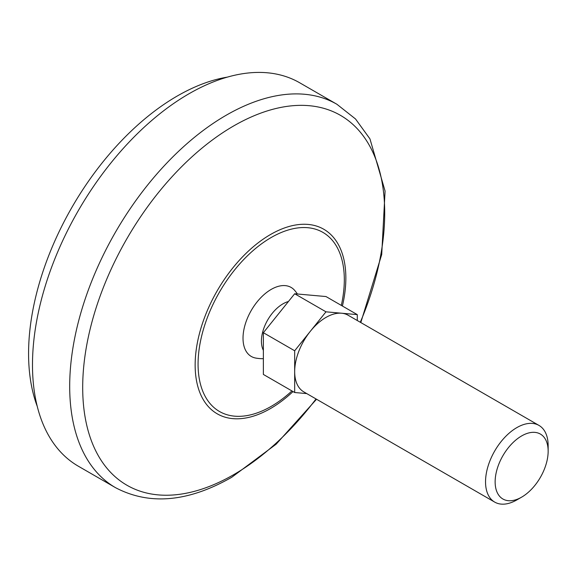 <?xml version="1.0" encoding="UTF-8"?>
<svg xmlns="http://www.w3.org/2000/svg" width="577" height="577" viewBox="0 0 577 577"><rect width="100%" height="100%" fill="white"/><g stroke="black" fill="none" stroke-linecap="round" stroke-linejoin="round"><path stroke-width="0.87" d="M263.372 358.699A41.508 41.508 0 0 1 255.806 358.079A39.849 23.008 -60 0 1 251.269 310.44A39.849 23.008 -60 0 1 294.797 290.541A41.508 41.508 0 0 1 297.4 293.996M37.245 406.338A210.302 121.415 -60 0 1 72.125 207.006A210.302 121.415 -60 0 1 227.309 77.13M263.372 350.369A30.437 17.577 -60 0 1 266.473 322.218A30.437 17.577 -60 0 1 288.435 301.511M357.286 320.523L357.286 314.624L341.634 313.224A44.27 25.561 -60 0 1 348.119 315.23L538.983 425.422A44.27 25.561 -60 0 1 548.15 445.689L548.15 451.236A37.483 21.637 -60 0 1 521.644 497.143L516.841 499.913A44.27 25.561 -60 0 1 494.705 502.105A44.27 25.561 -60 0 1 494.705 450.983A44.27 25.561 -60 0 1 538.983 425.422M325.983 311.825L310.332 331.299A44.27 25.561 -60 0 1 341.634 313.224L325.983 311.825L294.674 293.751L325.983 296.549L357.286 314.624M294.674 293.751L263.372 332.698L263.372 374.444L294.674 392.519L306.762 393.593M263.372 332.698L294.674 350.773L294.674 392.519M494.705 502.105L303.848 391.913A44.27 25.561 -60 0 1 294.674 371.646A44.27 25.561 -60 0 1 310.332 331.299L294.674 350.773M516.848 499.913A44.27 25.561 -60 0 1 516.841 499.913L521.644 497.143A37.483 21.637 -60 0 1 495.138 481.838A37.483 21.637 -60 0 1 521.644 435.931A37.483 21.637 -60 0 1 548.15 451.236M115.537 487.68L78.335 466.209A221.366 127.805 -60 0 1 78.335 210.591A221.366 127.805 -60 0 1 299.701 82.785L336.903 104.264A221.366 127.805 -60 0 0 115.537 232.069A221.366 127.805 -60 0 0 115.537 487.68C149.522 505.56 188.261 502.084 231.752 477.266L276.152 444.182L316.535 399.241M291.933 390.932A103.413 59.705 -60 0 1 271.197 406.374A103.413 59.705 -60 0 1 198.409 355.879A103.413 59.705 -60 0 1 285.132 231.009A103.413 59.705 -60 0 1 341.317 305.406M293.022 391.559A106.565 61.53 -60 0 1 270.498 408.545A106.565 61.53 -60 0 1 195.531 356.031A106.565 61.53 -60 0 1 285.644 227.554A106.565 61.53 -60 0 1 342.406 306.034M316.023 398.945A213.555 123.298 -60 0 1 233.699 474.662A213.555 123.298 -60 0 1 85.475 352.561A213.555 123.298 -60 0 1 290.325 105.959A213.555 123.298 -60 0 1 360.293 322.262M360.805 322.557L381.714 254.515L385.075 191.066L369.958 138.891L355.526 118.97L336.903 104.264"/></g></svg>
